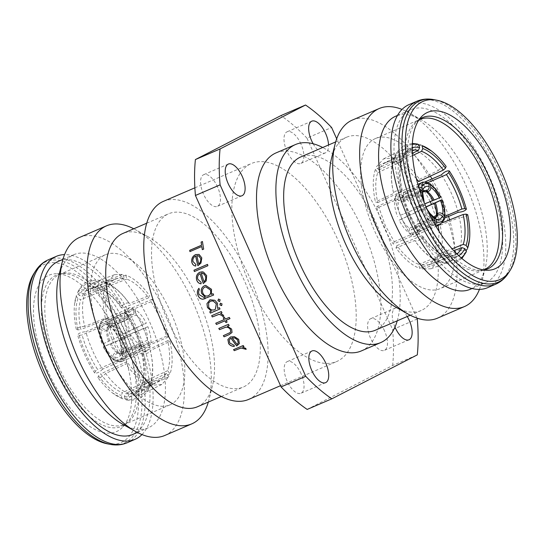 <?xml version="1.0" encoding="UTF-8"?>
<svg xmlns="http://www.w3.org/2000/svg" width="544" height="544" viewBox="0 0 544 544"><rect width="100%" height="100%" fill="white"/><g stroke="black" fill="none" stroke-linecap="round" stroke-linejoin="round"><path stroke-width="0.41" stroke-dasharray="2.72 2.04" d="M436.125 217.131L435.866 217.566A18.598 8.514 -115.3 0 1 435.452 218.402A18.598 8.514 -115.3 0 1 433.636 220.184A18.598 8.514 -115.3 0 1 433.52 220.245A18.598 8.514 -115.3 0 1 430.27 220.442L432.936 217.6L434.486 217.41M433.582 216.94L431.29 216.784L428.556 219.592L409.272 228.31L405.253 224.448L401.622 218.899L425.945 207.944A20.216 8.752 65.7 0 0 428.21 211.691M427.128 209.352L426.231 207.781L399.14 220.177C402.41 226.46 406.096 230.996 410.183 233.764L433.582 223.856A25.337 10.968 -114.3 0 1 427.598 218.185A25.337 10.968 -114.3 0 1 422.144 209.794M423.246 200.151A20.216 8.738 67.7 0 0 424.776 205.326L400.064 215.41L398.303 208.91L398.004 203.123L417.588 195.078L421.525 194.956L422.987 193.14M150.28 346.882L125.691 357.116L122.699 356.32L121.101 354.246L120.748 352.077L122.033 350.934L125.95 350.887L146.914 342.734L150.28 346.882L146.744 351.016L142.222 351.023L141.318 345.61L144.65 345.372L146.914 342.734M140.066 349.955L115.702 360.611L114.322 360.55L113.628 359.38L113.247 356.68C113.145 354.831 113.886 353.491 115.457 352.648L118.64 352.913L139.162 344.549L140.066 349.955C135.986 347.194 132.308 342.672 129.044 336.403L131.512 335.131L135.136 340.68L139.162 344.549M127.459 332.86L102.238 344.189L127.459 332.86C124.943 326.203 123.957 320.3 124.501 315.16L127.867 319.308L128.166 325.088L129.928 331.595M125.072 312.684L100.429 323.632L99.579 324.496L99.912 325.938L101.64 327.957C102.938 329.215 104.434 329.542 106.134 328.936L108.134 326.434L128.445 316.832L125.072 312.684L128.54 308.584L133.13 308.543L134.035 313.956L130.703 314.194L128.445 316.832M135.293 309.611L110.418 320.144L108.977 322.878L109.494 325.523L110.418 327.06L112.71 327.216L115.444 324.408L136.197 315.024L135.293 309.611C139.373 312.378 143.045 316.894 146.309 323.17L143.847 324.435L140.216 318.893L136.197 315.024M145.432 327.978L118.946 338.844L120.686 345.406L121.523 352.424L123.121 354.498L126.126 355.246L150.858 344.406L147.485 340.265L147.193 334.478L145.432 327.978L147.893 326.713C150.409 333.363 151.402 339.266 150.858 344.406M124.352 336.634A18.598 8.038 -112.3 0 1 126.079 343.155A18.598 8.038 -112.3 0 1 126.412 348.922L122.475 349.044L121.013 350.86M115.444 324.408A18.598 8.051 -114.3 0 1 119.428 328.29A18.598 8.051 -114.3 0 1 123.094 333.819L117.776 336.219L114.104 330.677L110.418 327.066M108.134 326.434A18.598 8.514 -115.3 0 1 108.548 325.598A18.598 8.514 -115.3 0 1 110.364 323.816A18.598 8.514 -115.3 0 1 110.48 323.755A18.598 8.514 -115.3 0 1 113.73 323.558L111.064 326.4L109.514 326.59L107.902 324.741L107.386 322.096L108.786 319.335L133.13 308.543M109.732 340.687A18.598 8.956 -114.3 0 1 107.943 334.2A18.598 8.956 -114.3 0 1 107.678 328.399L105.692 330.827C104.006 331.398 102.51 331.051 101.218 329.78L99.09 326.584L99.994 325.502L124.501 315.16M118.64 352.913A18.598 8.942 -112.2 0 1 114.587 349.058A18.598 8.942 -112.2 0 1 110.99 343.502L103.176 346.936M125.95 350.887A18.598 8.48 -111.2 0 1 123.658 353.539A18.598 8.48 -111.2 0 1 123.291 353.702A18.598 8.48 -111.2 0 1 120.652 353.838A18.598 8.48 -111.2 0 1 120.36 353.763L117.11 353.464C115.505 354.287 114.743 355.62 114.845 357.462L115.219 360.169L116.212 361.474L117.334 361.413L142.222 351.023M423.252 191.923L421.967 193.066L418.05 193.113A18.598 8.48 -111.2 0 1 420.342 190.461A18.598 8.48 -111.2 0 1 420.709 190.298A18.598 8.48 -111.2 0 1 423.348 190.162A18.598 8.48 -111.2 0 1 423.64 190.237L425.496 190.658M400.064 215.41L424.776 205.326L424.252 202.674M435.866 217.566L416.99 226.488L420.383 230.663L443.571 220.368L444.421 219.504M416.99 226.488L414.732 229.126L411.4 229.364L430.27 220.442M414.732 229.126L433.52 220.245M428.556 219.592A18.598 8.051 -114.3 0 1 424.572 215.71A18.598 8.051 -114.3 0 1 420.906 210.181M419.648 207.366A18.598 8.038 -112.3 0 1 417.921 200.845A18.598 8.038 -112.3 0 1 417.588 195.078M418.05 193.113L398.575 200.688L400.833 198.05L404.165 197.812L423.64 190.237M400.833 198.05L420.709 190.298M423.246 191.95L406.293 198.859L410.312 202.728L413.943 208.277L424.742 203.871M406.293 198.859L405.382 193.412L428.298 183.389L429.678 183.45M426.081 206.999L415.5 211.766L417.262 218.266L417.561 224.053L433.493 216.872M113.628 359.38A23.181 11.138 67.8 0 1 108.188 354.314A23.181 11.138 67.8 0 1 103.401 346.8L129.044 336.403M109.494 325.523A20.216 8.752 -114.3 0 1 113.961 329.841A20.216 8.752 -114.3 0 1 118.055 336.056L146.309 323.17M124.114 278.324L97.464 288.476L95.254 287.144L94.636 284.118L100.252 280.575L102.537 282.193L123.155 274.339L114.505 274.672L106.44 282.934L108.739 286.226C110.296 282.887 112.39 280.527 115.029 279.16L116.171 278.65L124.114 278.324L123.155 274.339M106.44 282.934L85.823 290.788L81.26 289.558L77.894 291.788L77.581 292.883L79.213 295.392L82.09 296.378A53.904 24.562 -110.9 0 1 88.495 289.272A53.904 24.562 -110.9 0 1 89.631 288.762A53.904 24.562 -110.9 0 1 97.464 288.476M166.586 336.104L140.923 347.099L140.406 348.153L142.215 348.616C146.771 347.868 149.042 346.759 149.029 345.284L168.885 336.777C165.322 323.252 159.739 310.767 152.13 299.322L151.178 301.662L160.276 318.165L166.586 336.104L168.885 336.777M152.13 299.322L132.274 307.829C131.09 306.605 128.704 307.469 125.127 310.406L124.324 312.202L125.514 312.664A53.904 26.425 -113.2 0 1 134.715 329.12A53.904 26.425 -113.2 0 1 140.923 347.099M378.814 169.966L403.05 158.304L403.566 155.856L401.751 153.428L395.141 155.421L394.944 157.808L376.516 166.675L383.636 158.821L393.23 158.08L394.189 162.064C390.782 161.269 387.756 161.548 385.111 162.901C382.466 164.268 380.372 166.627 378.814 169.966L376.516 166.675M412.291 150.232A53.904 24.677 64.3 0 0 409.503 151.157A53.904 24.677 64.3 0 0 409.238 151.286A53.904 24.677 64.3 0 0 403.05 158.304M394.25 241.726L418.486 231.336L419.676 231.798L418.873 233.594C415.296 236.531 412.916 237.388 411.726 236.171L393.305 244.066C385.696 232.621 380.113 220.136 376.55 206.611L378.848 207.284L385.159 225.216L394.25 241.726L393.305 244.066M376.55 206.611L394.971 198.716C394.951 197.241 397.222 196.132 401.785 195.384L403.594 195.847L403.077 196.901A53.904 26.425 66.8 0 0 409.285 214.88A53.904 26.425 66.8 0 0 418.486 231.336M209.97 299.778L214.887 300.254L217.525 303.266L217.627 308.4L219.416 307.632A107.698 49.225 66.7 0 0 220.055 308.924L220.055 308.924M210.582 301.09L208.706 302.913L208.719 307.061C210.147 309.611 212.092 310.495 214.567 309.72L215.383 309.25M217.532 186.912A17.252 7.881 66.7 0 0 203.687 174.678A17.252 7.881 66.7 0 0 203.483 194.133A17.252 7.881 66.7 0 0 217.321 206.366A17.252 7.881 66.7 0 0 217.532 186.912M300.954 144.017A17.252 7.881 66.7 0 0 287.11 131.784A17.252 7.881 66.7 0 0 286.906 151.239A17.252 7.881 66.7 0 0 300.744 163.472A17.252 7.881 66.7 0 0 300.954 144.017M384.56 330.922A17.252 7.881 66.7 0 0 370.716 318.689A17.252 7.881 66.7 0 0 370.512 338.144A17.252 7.881 66.7 0 0 384.35 350.377A17.252 7.881 66.7 0 0 384.56 330.922M407.245 316.506A17.252 7.881 66.7 0 0 395.379 308.081A17.252 7.881 66.7 0 0 394.978 327.094M301.138 373.81A17.252 7.881 66.7 0 0 287.293 361.583A17.252 7.881 66.7 0 0 287.089 381.038A17.252 7.881 66.7 0 0 300.927 393.271A17.252 7.881 66.7 0 0 301.138 373.81M117.314 335.634A85.163 38.93 66.7 0 0 56.256 273.734A85.163 38.93 66.7 0 0 47.94 371.3A85.163 38.93 66.7 0 0 122.38 427.441A85.163 38.93 66.7 0 0 117.314 335.634M107.154 443.782A97.022 44.35 66.7 0 0 122.142 333.152A97.022 44.35 66.7 0 0 33.925 273.55M141.977 434.568A99.613 45.533 66.7 0 0 136.231 326.998A99.613 45.533 66.7 0 0 64.559 254.606M132.899 434.411A94.221 43.071 66.7 0 0 134.042 328.127A94.221 43.071 66.7 0 0 58.432 261.304M122.686 424.225A94.221 43.071 66.7 0 0 148.315 427.781A94.221 43.071 66.7 0 0 149.45 321.497A94.221 43.071 66.7 0 0 73.841 254.674A94.221 43.071 66.7 0 0 58.806 275.726M164.778 435.486A107.807 49.28 66.7 0 0 166.083 313.881A107.807 49.28 66.7 0 0 79.574 237.422M208.318 402.084A107.807 49.28 66.7 0 0 208.937 399.799A107.807 49.28 66.7 0 0 193.038 302.28A107.807 49.28 66.7 0 0 135.85 229.901A107.807 49.28 66.7 0 0 133.77 228.779M197.418 406.776A94.33 43.119 66.7 0 0 212.473 385.696A94.33 43.119 66.7 0 0 198.56 300.37A94.33 43.119 66.7 0 0 148.519 237.034A94.33 43.119 66.7 0 0 122.862 233.471M167.525 320.171A94.33 43.119 66.7 0 0 243.216 387.07A94.33 43.119 66.7 0 0 244.358 280.663A94.33 43.119 66.7 0 0 168.66 213.765A94.33 43.119 66.7 0 0 167.525 320.171M248.54 399.452A107.807 49.28 66.7 0 0 249.846 277.841A107.807 49.28 66.7 0 0 163.336 201.389M250.111 285.104A107.807 49.28 66.7 0 0 336.62 361.556A107.807 49.28 66.7 0 0 337.926 239.952A107.807 49.28 66.7 0 0 251.416 163.499A107.807 49.28 66.7 0 0 250.111 285.104M361.284 350.948A107.807 49.28 66.7 0 0 362.59 229.344A107.807 49.28 66.7 0 0 276.08 152.884M397.249 320.804A107.807 49.28 66.7 0 0 381.963 221.007A107.807 49.28 66.7 0 0 322.701 147.499M375.34 330.235A94.33 43.119 66.7 0 0 376.475 223.829A94.33 43.119 66.7 0 0 300.784 156.93M395.481 306.966A94.33 43.119 66.7 0 0 421.138 310.529A94.33 43.119 66.7 0 0 422.28 204.122A94.33 43.119 66.7 0 0 346.582 137.224A94.33 43.119 66.7 0 0 331.527 158.304M437.471 318.172A107.807 49.28 66.7 0 0 438.777 196.568A107.807 49.28 66.7 0 0 352.267 120.108M479.441 289.394A107.807 49.28 66.7 0 0 481.63 282.492A107.807 49.28 66.7 0 0 465.732 184.974A107.807 49.28 66.7 0 0 408.544 112.588A107.807 49.28 66.7 0 0 402.023 109.432M470.159 289.326A94.221 43.071 66.7 0 0 485.194 268.274A94.221 43.071 66.7 0 0 471.294 183.042A94.221 43.071 66.7 0 0 421.314 119.775A94.221 43.071 66.7 0 0 395.685 116.219M409.958 215.873A94.221 43.071 66.7 0 0 485.568 282.696A94.221 43.071 66.7 0 0 486.71 176.412A94.221 43.071 66.7 0 0 411.101 109.589A94.221 43.071 66.7 0 0 409.958 215.873M487.703 287.647A99.613 45.533 66.7 0 0 488.906 175.284A99.613 45.533 66.7 0 0 408.972 104.638M448.582 216.43A81.716 37.352 66.7 0 0 441.062 196.479A81.716 37.352 66.7 0 0 431.984 178.908M430.318 176.161A81.716 37.352 66.7 0 0 375.489 138.523A81.716 37.352 66.7 0 0 374.503 230.697A81.716 37.352 66.7 0 0 440.076 288.653A81.716 37.352 66.7 0 0 449.602 219.864M104.394 346.895A81.716 37.352 -113.3 0 1 105.386 254.721A81.716 37.352 -113.3 0 1 170.959 312.671A81.716 37.352 -113.3 0 1 169.973 404.852A81.716 37.352 -113.3 0 1 104.394 346.895M313.147 143.766A17.252 7.881 66.7 0 0 325.407 152.864A17.252 7.881 66.7 0 0 328.528 144.996M416.86 318.07L336.682 138.829M307.176 409.428L392.632 365.486L417.296 354.878M392.632 365.486A172.489 78.846 66.7 0 0 392.605 329.589L306.959 138.122L331.622 127.514M417.268 318.981L392.605 329.589M306.959 138.122A172.489 78.846 66.7 0 0 280.867 115.627M242.583 347.052L245.786 348.31L246.14 349.282M233.539 349.602L243.195 345.447A107.698 49.225 66.7 0 0 244.004 346.44M227.882 339.531L230.452 336.947L234.396 336.6L238.68 339.286L239.38 343.55M229.194 339.946L229.752 342.917L234.158 345.202L234.314 346.358M232.261 337.756A107.698 49.225 66.7 0 0 237.123 344.366L238.245 342.904M227.46 326.203L231.656 329.032L232.043 332.452M223.366 335.621L230.01 332.588L230.697 331.806M218.817 328.413L228.473 324.258A107.698 49.225 66.7 0 0 229.201 325.455M226.134 320.266A107.698 49.225 66.7 0 0 227.14 322.014L227.093 322.034M215.778 323.19L224.244 319.546M223.251 317.771L224.441 317.261A107.698 49.225 66.7 0 0 225.427 319.036L229.323 317.356A107.698 49.225 66.7 0 0 230.024 318.587M220.599 313.378L223.523 315.207L223.754 316.431M211.664 315.676L211.704 315.642A107.698 49.225 66.7 0 0 211.711 315.663L221.36 311.494A107.698 49.225 66.7 0 0 222.02 312.766M209.76 311.787L211.432 311.066M218.525 299.023L220.177 299.778L219.64 301.471M220.238 303.266L222.108 303.899L221.592 305.578M213.622 295.045L205.319 298.602M198.941 288.361L198.975 288.313A107.698 49.225 66.7 0 0 199.471 289.666C198.512 291.176 198.417 292.822 199.179 294.603L204.095 297.541M205.693 285.389L211.541 289.286L211.426 294.413M213.112 293.692L213.112 293.692A107.698 49.225 66.7 0 0 213.67 295.025M205.741 286.858L204.891 287.11C202.667 288.347 202.008 290.319 202.912 293.026C204.095 295.664 205.904 296.568 208.338 295.746M202.429 271.81L203.565 272.082L206.7 275.624L206.271 280.894L203.334 283.54A107.698 49.225 66.7 0 0 203.334 283.54L203.279 283.54M200.144 273.652C198.009 274.802 197.234 276.651 197.826 279.215L201.192 282.404L201.056 283.852M202.273 273.285L201.368 273.285A107.698 49.225 66.7 0 0 204.048 281.67M207.896 265.724L194.351 271.551M207.536 264.404L207.584 264.384A107.698 49.225 66.7 0 0 207.958 265.73M195.67 266.043L195.099 265.928M199.145 254.456L201.858 257.91L201.001 263.112L197.894 265.73M195.724 256.027C193.569 257.169 192.664 258.992 193.011 261.501L195.983 264.629L195.731 266.064M199.179 256.088L196.935 255.66A107.698 49.225 66.7 0 0 198.798 263.888M201.831 246.541L189.978 251.641M202.463 241.57L202.518 241.543A107.698 49.225 66.7 0 0 203.742 249.118L203.687 249.091M203.742 249.118L202.388 249.703M435.214 224.665L412.311 234.818L416.915 234.777L420.383 230.663M412.311 234.818L411.4 229.364M409.272 228.31L410.183 233.764M399.14 220.177L401.622 218.899M420.947 207.114A25.337 10.948 -112.3 0 1 418.261 197.316A25.337 10.948 -112.3 0 1 417.874 188.754L394.611 198.948C394.067 204.102 395.053 210.018 397.582 216.689M394.611 198.948L398.004 203.123M398.575 200.688L395.175 196.513L418.309 186.884A25.337 11.553 -111.2 0 1 418.499 186.422M427.788 182.526L426.666 182.587L403.254 192.358L398.725 192.372L395.175 196.513M403.254 192.358L404.165 197.812M440.599 197.2L416.425 206.999C413.154 200.709 409.469 196.18 405.382 193.412M416.425 206.999L413.943 208.277M415.5 211.766L426.02 206.863M444.91 217.416L444.006 218.498L420.954 228.228C421.498 223.074 420.512 217.158 417.982 210.487M420.954 228.228L417.561 224.053M422.334 269.096L421.376 265.112L429.318 264.785L436.75 257.21L439.049 260.501L430.984 268.763L422.334 269.096L441.463 261.807L443.748 263.425L449.364 259.882L448.746 256.856L446.536 255.524A53.904 24.562 69.1 0 0 454.369 255.238A53.904 24.562 69.1 0 0 456.885 253.892M438.036 225.495L437.832 224.536L440.13 225.209C443 238.53 443.006 249.383 440.157 257.768L437.852 254.476L439.083 231.445M430.256 201.62L421.314 185.45L422.26 183.11C429.869 194.555 435.452 207.04 439.015 220.565L436.716 219.892L431.467 204.401M416.35 178.609L406.518 168.49L396.868 162.846L395.91 158.862C403.798 161.724 411.686 168.531 419.58 179.268L418.628 181.614M409.503 151.157L385.111 162.901M375.408 169.408L377.713 172.7C375.108 180.424 375.115 190.407 377.733 202.64L375.435 201.967C372.565 188.646 372.558 177.793 375.408 169.408L393.686 160.895A58.215 28.009 65 0 0 393.713 193.46L375.435 201.967M395.984 247.908L396.936 245.562C404.192 255.415 411.448 261.664 418.696 264.33L419.655 268.314C411.767 265.445 403.879 258.645 395.984 247.908L414.766 240.516A58.215 27.921 68.5 0 0 438.43 260.923L419.655 268.314M123.291 353.702L144.65 345.372M110.48 323.755L130.703 314.194M168.919 376.638L166.614 373.34L160.058 380.542L151.246 381.249L152.198 385.234L161.799 384.492L168.919 376.638L149.056 386.192L148.859 388.579L142.249 390.572L140.434 388.144L140.95 385.696A53.904 24.677 -115.7 0 1 134.497 392.843A53.904 24.677 -115.7 0 1 125.582 393.598L124.392 396.392L125.195 399.337L126.575 399.969L132.342 394.788L152.198 385.234M149.546 384.458L148.594 380.474C141.338 377.808 134.089 371.552 126.827 361.706L125.882 364.052C133.77 374.789 141.664 381.589 149.546 384.458L129.309 393.904A58.215 25.255 -115 0 1 105.638 373.497L125.882 364.052M123.223 360.25L124.175 357.904C117.198 347.378 112.057 335.893 108.766 323.469L106.468 322.796C110.031 336.321 115.62 348.806 123.223 360.25L102.605 369.152A58.215 24.643 -113.4 0 1 85.85 331.697L106.468 322.796M105.366 318.199L107.664 318.872C105.046 306.639 105.04 296.657 107.644 288.925L105.346 285.634C102.49 294.018 102.496 304.878 105.366 318.199L84.592 326.441A58.215 25.174 -111.6 0 1 84.565 293.876L105.346 285.634M125.807 275.114L126.766 279.099C134.014 281.758 141.27 288.014 148.526 297.86L149.478 295.521C141.583 284.777 133.695 277.977 125.807 275.114L105.57 283.077A58.215 27.921 -111.5 0 1 129.234 303.484L149.478 295.521M169.986 341.374L167.688 340.7C170.306 352.934 170.32 362.909 167.708 370.641L170.014 373.932C172.863 365.548 172.856 354.695 169.986 341.374L150.287 350.54A58.215 28.009 -115 0 1 150.314 383.105L170.014 373.932M440.45 262.466C431.351 259.25 422.824 252.022 414.882 240.768L414.766 240.516C415.983 241.794 418.411 240.999 422.049 238.136L422.851 236.341L421.627 235.844A53.904 25.854 68.5 0 0 437.41 251.709A53.904 25.854 68.5 0 0 443.394 254.606L445.57 255.932L446.196 258.958L440.45 262.466L438.43 260.923M422.049 238.136A59.296 28.444 68.5 0 0 446.196 258.958M445.57 255.932A56.059 26.887 -111.5 0 1 439.307 252.899A56.059 26.887 -111.5 0 1 422.851 236.341M418.696 264.33L443.394 254.606M396.936 245.562L421.627 235.844M401.785 195.384A59.296 29.063 66.8 0 0 418.873 233.594M419.676 231.798A56.059 27.479 -113.2 0 1 403.594 195.847M394.971 198.716A58.215 28.54 66.8 0 0 411.726 236.171L411.835 236.416C403.974 224.896 398.324 212.269 394.883 198.526L394.971 198.716M378.848 207.284L403.077 196.901M400.438 156.665L402.254 159.093L401.751 161.507A53.904 25.935 65 0 0 400.486 166.056A53.904 25.935 65 0 0 401.771 191.454L402.274 190.346L400.466 189.883C395.93 190.72 393.679 191.916 393.713 193.46L393.625 193.256C390.436 179.622 390.497 168.11 393.808 158.719L400.438 156.665A59.296 28.526 65 0 0 400.466 189.883M402.274 190.346A56.059 26.976 -115 0 1 400.921 163.86A56.059 26.976 -115 0 1 402.254 159.093M393.686 160.895L393.808 158.719M377.733 202.64L401.771 191.454M377.713 172.7L401.751 161.507M412.345 144.384A59.296 27.146 64.3 0 0 401.751 153.428M403.566 155.856A56.059 25.663 -115.7 0 1 412.264 147.642M393.23 158.08L411.658 149.212A58.215 26.649 64.3 0 0 401.948 150.008A58.215 26.649 64.3 0 0 394.944 157.808M411.658 149.212L417.425 144.031M394.189 162.064L412.4 153.299M419.58 179.268L438.362 170.503A58.215 25.255 65 0 0 414.691 150.096L395.91 158.862M418.88 144.949L414.691 150.096M438.362 170.503C441.279 167.443 443.863 166.076 446.121 166.41M396.868 162.846L412.542 155.53M458.15 212.303A58.215 24.643 66.6 0 0 441.395 174.848M424.823 182.002L422.26 183.11M439.015 220.565L444.482 218.205M421.314 185.45L427.944 182.587M436.716 219.892L445.033 216.301M440.157 257.768L459.435 250.124A58.215 25.174 68.4 0 0 459.408 217.559L440.13 225.209M467.704 214.662C466.364 216.349 463.597 217.314 459.408 217.559M459.435 250.124L466.052 250.546M437.832 224.536L442.694 222.605M437.852 254.476L452.098 248.826M421.376 265.112L446.536 255.524M436.75 257.21L453.805 250.709M466.106 252.212L462.74 254.442L458.177 253.212L439.049 260.501M441.463 261.807A58.215 26.527 69.1 0 0 450.004 261.514A58.215 26.527 69.1 0 0 458.177 253.212M449.364 259.882A59.296 27.023 69.1 0 0 461.176 257.876M458.748 255.687A56.059 25.548 -110.9 0 1 448.746 256.856M150.192 385.281C153.503 375.89 153.564 364.378 150.375 350.744L150.287 350.54C150.328 352.084 148.077 353.274 143.534 354.117L141.726 353.654L142.229 352.546A53.904 25.935 -115 0 1 143.514 377.944A53.904 25.935 -115 0 1 142.249 382.493L141.746 384.907L143.562 387.335L150.192 385.281L150.314 383.105M143.534 354.117A59.296 28.526 -115 0 1 143.562 387.335M141.746 384.907A56.059 26.976 65 0 0 143.079 380.14A56.059 26.976 65 0 0 141.726 353.654M167.708 370.641L142.249 382.493M167.688 340.7L142.229 352.546M125.127 310.406A59.296 29.063 -113.2 0 1 142.215 348.616M140.406 348.153A56.059 27.479 66.8 0 0 124.324 312.202M132.274 307.829A58.215 28.54 -113.2 0 1 149.029 345.284L149.117 345.474C145.676 331.731 140.026 319.104 132.165 307.584L132.274 307.829M151.178 301.662L125.514 312.664M97.804 285.042L98.43 288.068L100.606 289.394A53.904 25.854 -111.5 0 1 106.59 292.291A53.904 25.854 -111.5 0 1 122.373 308.156L121.149 307.659L121.951 305.864C125.582 303.001 128.01 302.206 129.234 303.484L129.118 303.232C121.176 291.978 112.649 284.75 103.55 281.534L97.804 285.042A59.296 28.444 -111.5 0 1 121.951 305.864M121.149 307.659A56.059 26.887 68.5 0 0 104.693 291.101A56.059 26.887 68.5 0 0 98.43 288.068M105.57 283.077L103.55 281.534M148.526 297.86L122.373 308.156M126.766 279.099L100.606 289.394M77.581 292.883A59.296 27.023 -110.9 0 1 94.636 284.118M95.254 287.144A56.059 25.548 69.1 0 0 79.213 295.392M85.823 290.788A58.215 26.527 -110.9 0 1 93.996 282.486A58.215 26.527 -110.9 0 1 102.537 282.193M108.739 286.226L82.09 296.378M84.592 326.441C80.41 326.679 77.642 327.644 76.296 329.338L77.921 329.882L80.818 329.521A53.904 23.31 -111.6 0 1 80.791 299.581L77.901 298.629L76.269 296.12L76.439 295.378L79.757 292.74L84.565 293.876M76.296 329.338A59.296 25.636 -111.6 0 1 74.487 304.688A59.296 25.636 -111.6 0 1 76.269 296.12M77.901 298.629A56.059 24.242 68.4 0 0 77.921 329.882M107.644 288.925L80.791 299.581M107.664 318.872L80.818 329.521M102.605 369.152C99.647 372.157 97.009 373.456 94.704 373.048L95.322 371.328L97.532 369.41A53.904 22.821 -113.4 0 1 82.124 334.968L79.24 335.383L77.615 334.839C78.934 333.057 81.682 332.01 85.85 331.697M94.704 373.048A59.296 25.099 -113.4 0 1 77.615 334.839M79.24 335.383A56.059 23.732 66.6 0 0 95.322 371.328M108.766 323.469L82.124 334.968M124.175 357.904L97.532 369.41M129.309 393.904L127.072 398.113L122.985 398.922L122.026 398.412L121.217 395.461L122.441 392.68A53.904 23.385 -115 0 1 100.674 373.912L98.498 375.877L97.879 377.59C100.13 377.924 102.714 376.564 105.638 373.497M122.026 398.412A59.296 25.724 -115 0 1 112.472 392.938A59.296 25.724 -115 0 1 97.879 377.59M98.498 375.877A56.059 24.324 65 0 0 121.217 395.461M126.827 361.706L100.674 373.912M148.594 380.474L122.441 392.68M166.614 373.34L140.95 385.696M151.246 381.249L125.582 393.598M149.056 386.192A58.215 26.649 -115.7 0 1 142.052 393.992A58.215 26.649 -115.7 0 1 132.342 394.788M142.249 390.572A59.296 27.146 -115.7 0 1 125.195 399.337M124.392 396.392A56.059 25.663 64.3 0 0 140.434 388.144M121.523 352.424A20.216 8.738 -112.3 0 0 121.176 345.977A20.216 8.738 -112.3 0 0 119.224 338.674L123.053 336.886A25.337 10.948 -112.3 0 1 125.739 346.684A25.337 10.948 -112.3 0 1 126.126 355.246M147.893 326.713L123.053 336.886M147.485 340.265L126.412 348.922M143.847 324.435L123.094 333.819M134.035 313.956L113.73 323.558M99.09 326.584L99.355 335.056L102.238 344.189A23.181 11.159 65.7 0 1 99.756 335.478A23.181 11.159 65.7 0 1 99.484 327.76M127.867 319.308L107.678 328.399M131.512 335.131L110.99 343.502M141.318 345.61L120.36 353.763M121.101 354.246A20.216 9.214 -111.2 0 1 118.551 357.258A20.216 9.214 -111.2 0 1 114.845 357.462M113.247 356.68A20.216 9.717 -112.2 0 1 108.705 352.396A20.216 9.717 -112.2 0 1 104.686 346.147M103.516 343.529A20.216 9.738 -114.3 0 1 101.483 336.253A20.216 9.738 -114.3 0 1 101.218 329.78M101.64 327.957A20.216 9.255 -115.3 0 1 104.115 324.979A20.216 9.255 -115.3 0 1 107.902 324.741M443.571 220.368A25.337 11.594 -115.3 0 1 440.334 224.475M435.452 218.402L436.472 216.668A17.415 7.97 -115.3 0 1 434.772 218.341A17.415 7.97 -115.3 0 1 431.712 218.6M431.229 217.797A23.181 10.037 -114.3 0 1 429.678 216.016A23.181 10.037 -114.3 0 1 424.796 208.536M430.032 217.77A17.415 7.541 -114.3 0 1 426.401 214.207A17.415 7.541 -114.3 0 1 423.048 209.182M423.626 205.924A23.181 10.016 -112.3 0 1 421.246 197.173A23.181 10.016 -112.3 0 1 420.825 193.61M421.818 206.428A17.415 7.528 -112.3 0 1 420.26 200.484A17.415 7.528 -112.3 0 1 419.941 195.208M420.39 193.283A17.415 7.942 -111.2 0 1 422.498 190.896A17.415 7.942 -111.2 0 1 425.313 190.611L423.348 190.162M428.298 183.389A25.337 12.179 -112.2 0 1 434.398 189.02A25.337 12.179 -112.2 0 1 439.736 197.458M440.932 200.131A25.337 12.199 -114.3 0 1 443.734 209.889A25.337 12.199 -114.3 0 1 444.006 218.498M115.219 360.169A23.181 10.567 68.8 0 0 119.687 359.992A23.181 10.567 68.8 0 0 122.699 356.32M125.691 357.116A25.337 11.553 -111.2 0 1 122.339 361.27A25.337 11.553 -111.2 0 1 121.972 361.44A25.337 11.553 -111.2 0 1 117.334 361.413M123.61 350.717A17.415 7.942 -111.2 0 1 121.502 353.104A17.415 7.942 -111.2 0 1 118.687 353.389A17.415 7.942 -111.2 0 1 118.504 353.342M115.702 360.611A25.337 12.179 -112.2 0 1 109.602 354.98A25.337 12.179 -112.2 0 1 104.264 346.542M116.824 352.512A17.415 8.371 -112.2 0 1 113.132 348.969A17.415 8.371 -112.2 0 1 109.84 343.917M103.068 343.869A25.337 12.199 -114.3 0 1 100.266 334.111A25.337 12.199 -114.3 0 1 99.994 325.502M108.61 341.163A17.415 8.384 -114.3 0 1 106.991 335.247A17.415 8.384 -114.3 0 1 106.733 329.95M107.386 322.096A23.181 10.608 64.7 0 0 102.83 322.306A23.181 10.608 64.7 0 0 99.912 325.938M100.429 323.632A25.337 11.594 -115.3 0 1 103.666 319.525A25.337 11.594 -115.3 0 1 103.958 319.389A25.337 11.594 -115.3 0 1 108.786 319.335M107.182 328.025A17.415 7.97 -115.3 0 1 107.528 327.332A17.415 7.97 -115.3 0 1 109.228 325.659A17.415 7.97 -115.3 0 1 112.288 325.4M119.204 335.464A23.181 10.037 65.7 0 0 114.322 327.984A23.181 10.037 65.7 0 0 108.977 322.878M110.418 320.144A25.337 10.968 -114.3 0 1 116.402 325.815A25.337 10.968 -114.3 0 1 121.856 334.206M113.968 326.23A17.415 7.541 -114.3 0 1 117.599 329.793A17.415 7.541 -114.3 0 1 120.952 334.818M123.121 354.498A23.181 10.016 67.7 0 0 122.754 346.827A23.181 10.016 67.7 0 0 120.374 338.076M122.182 337.572A17.415 7.528 -112.3 0 1 123.74 343.516A17.415 7.528 -112.3 0 1 124.059 348.792M508.504 272.911A98.743 45.138 66.7 0 0 499.154 170.904A98.743 45.138 66.7 0 0 433.976 99.668M419.261 119.428A82.368 37.652 66.7 0 0 416.643 121.693A82.368 37.652 66.7 0 0 421.539 210.487A82.368 37.652 66.7 0 0 480.59 270.348A82.368 37.652 66.7 0 0 484.038 270.001M375.489 138.523L419.784 119.469A81.716 37.352 66.7 0 0 418.792 211.643A81.716 37.352 66.7 0 0 484.364 269.6L440.076 288.653M58.643 366.581A81.716 37.352 66.7 0 0 124.216 424.531A81.716 37.352 66.7 0 0 125.208 332.357A81.716 37.352 66.7 0 0 59.636 274.4A81.716 37.352 66.7 0 0 58.643 366.581M55.366 368.009A82.368 37.652 66.7 0 0 127.357 422.307A82.368 37.652 66.7 0 0 122.461 333.513A82.368 37.652 66.7 0 0 63.41 273.652A82.368 37.652 66.7 0 0 55.366 368.009M110.024 444.332A98.743 45.138 66.7 0 0 125.283 331.738A98.743 45.138 66.7 0 0 35.496 271.089M127.072 442.789A99.613 45.533 66.7 0 0 128.275 330.426A99.613 45.533 66.7 0 0 48.341 259.78M495.659 284.22A99.613 45.533 66.7 0 0 496.862 171.856A99.613 45.533 66.7 0 0 416.928 101.211M422.028 182.56A25.337 11.553 -111.2 0 1 426.666 182.587M120.652 353.838L118.687 353.389L119.755 353.335L120.748 352.07M109.514 326.597L108.222 326.611L107.528 327.332L108.548 325.598M146.744 351.016L121.972 361.44L116.212 361.474M114.322 360.55L108.263 354.96L103.17 346.936M99.579 324.496L103.571 319.573L128.54 308.584M116.171 278.65L89.631 288.762M228.351 164.064L203.687 174.678M311.773 121.176L287.11 131.784M395.379 308.081L370.716 318.689M311.957 350.968L287.293 361.583M418.955 119.877L416.643 121.693L421.62 116.559M487.744 270.266L480.59 270.348L483.5 269.919M169.973 404.852L124.216 424.531L127.357 422.307L122.38 427.441M105.386 254.721L59.636 274.4L63.41 273.652L56.256 273.734M137.414 432.466L148.315 427.781M212.473 385.696L208.937 399.799M221.299 396.501L243.216 387.07M280.527 385.689L336.62 361.556M410.23 315.221L421.138 310.529M485.194 268.274L481.63 282.492M471.995 288.531L485.568 282.696M397.528 115.43L411.101 109.589M421.314 119.775L408.544 112.588M335.682 141.916L346.582 137.224M194.881 187.816L251.416 163.499M146.751 223.196L168.66 213.765M148.519 237.034L135.85 229.901M62.948 259.366L73.841 254.674M325.591 382.663L300.927 393.271M409.013 339.769L384.35 350.377M325.407 152.864L300.744 163.472M241.985 195.758L217.321 206.366M437.41 251.709L439.307 252.899M400.486 166.056L400.921 163.86M395.141 155.421L397.215 151.626L404.457 145.207L412.386 143.446M383.636 158.821L401.948 150.008M429.318 264.785L454.369 255.238M430.984 268.763L450.004 261.514M461.89 258.495L455.267 262.97L443.748 263.425M143.514 377.944L143.079 380.14M106.59 292.291L104.693 291.101M100.252 280.575L97.138 280.004L88.74 281.03C85.449 282.309 82.695 284.458 80.464 287.463L77.894 291.788M114.505 274.672L93.996 282.486M76.439 295.378L74.487 304.688M112.472 392.938L122.985 398.922M160.058 380.542L134.497 392.843M161.799 384.492L142.052 393.992M126.575 399.969L130.417 400.52L139.536 398.793L146.792 392.353L148.859 388.579M398.725 192.372L417.874 184.307M416.915 234.777L435.982 226.392"/><path stroke-width="0.82" d="M436.818 215.975A17.415 7.97 -115.3 0 1 436.472 216.668L435.778 217.389L434.486 217.403L436.098 219.259A20.216 9.255 64.7 0 0 439.885 219.021A20.216 9.255 64.7 0 0 442.36 216.043C441.062 214.785 439.566 214.458 437.866 215.064L435.866 217.566M424.252 202.674L422.477 191.576A20.216 8.738 67.7 0 0 422.824 198.023A20.216 8.738 67.7 0 0 423.246 200.151M426.89 190.536C428.495 189.713 429.257 188.38 429.155 186.538A20.216 9.214 68.8 0 0 425.449 186.742A20.216 9.214 68.8 0 0 422.899 189.754L423.252 191.923L424.245 190.665L425.313 190.611A17.415 7.942 -111.2 0 1 425.496 190.658L426.89 190.536M435.282 199.641L439.314 197.853A20.216 9.717 67.8 0 0 435.295 191.604A20.216 9.717 67.8 0 0 430.753 187.32C430.855 189.169 430.114 190.509 428.543 191.352L425.36 191.087A18.598 8.942 -112.2 0 1 429.413 194.942A18.598 8.942 -112.2 0 1 433.01 200.498L435.282 199.641M438.308 213.173C439.994 212.602 441.49 212.949 442.782 214.22A20.216 9.738 65.7 0 0 442.517 207.747A20.216 9.738 65.7 0 0 440.484 200.471L434.268 203.313A18.598 8.956 -114.3 0 1 436.057 209.8A18.598 8.956 -114.3 0 1 436.322 215.601L438.308 213.173M428.21 211.691A20.216 8.752 65.7 0 0 430.039 214.159A20.216 8.752 65.7 0 0 434.506 218.477L433.582 216.94M440.334 224.475A25.337 11.594 -115.3 0 1 440.042 224.611L444.421 219.504L444.088 218.062A23.181 10.608 -115.3 0 1 441.17 221.694A23.181 10.608 -115.3 0 1 436.614 221.904L435.023 224.747M434.255 223.4L435.023 221.122A23.181 10.037 -114.3 0 1 431.229 217.797M418.309 186.884L421.301 187.68A23.181 10.567 -111.2 0 1 424.313 184.008A23.181 10.567 -111.2 0 1 428.781 183.831L429.155 186.538M424.742 203.871L433.01 200.498M440.83 197.064L435.737 189.04L429.678 183.45L430.372 184.62A23.181 11.138 -112.2 0 1 435.812 189.686A23.181 11.138 -112.2 0 1 440.599 197.2L439.314 197.853M433.493 216.872L436.322 215.601M426.02 206.863L441.762 199.811A23.181 11.159 -114.3 0 1 444.244 208.522A23.181 11.159 -114.3 0 1 444.516 216.24L442.782 214.22M444.516 216.24L444.91 217.416L444.645 208.944L442 199.682L440.484 200.471M210.535 301.111L208.665 302.933L208.678 307.088C210.1 309.638 212.051 310.529 214.526 309.747L215.363 309.271L216.308 303.824L213.173 300.995L210.521 301.118M211.392 311.1L207.475 307.55L206.944 303.674L209.964 299.778L214.846 300.274L217.484 303.294L217.593 308.434L219.375 307.666A107.807 49.28 66.7 0 0 220.021 308.958L210.365 313.113A107.807 49.28 66.7 0 1 209.719 311.821L211.432 311.066L207.516 307.523L206.992 303.647L210.011 299.758M215.383 309.25L216.349 303.797L213.214 300.975L210.582 301.09M242.196 176.297A17.252 7.881 66.7 0 0 228.351 164.064A17.252 7.881 66.7 0 0 228.14 183.525A17.252 7.881 66.7 0 0 241.985 195.758A17.252 7.881 66.7 0 0 242.196 176.297M328.528 144.996A17.252 7.881 66.7 0 0 325.618 133.409A17.252 7.881 66.7 0 0 311.773 121.176A17.252 7.881 66.7 0 0 311.562 140.631A17.252 7.881 66.7 0 0 313.147 143.766M394.978 327.094A17.252 7.881 66.7 0 0 395.168 327.536A17.252 7.881 66.7 0 0 409.013 339.769A17.252 7.881 66.7 0 0 409.224 320.314A17.252 7.881 66.7 0 0 407.245 316.506M325.802 363.202A17.252 7.881 66.7 0 0 311.957 350.968A17.252 7.881 66.7 0 0 311.746 370.43A17.252 7.881 66.7 0 0 325.591 382.663A17.252 7.881 66.7 0 0 325.802 363.202M421.858 210.848A97.022 44.35 66.7 0 0 510.075 270.45A97.022 44.35 66.7 0 0 500.888 170.218A97.022 44.35 66.7 0 0 436.846 100.218A97.022 44.35 66.7 0 0 421.858 210.848M496.06 172.7A85.163 38.93 66.7 0 0 421.62 116.559A85.163 38.93 66.7 0 0 426.686 208.366A85.163 38.93 66.7 0 0 487.744 270.266A85.163 38.93 66.7 0 0 496.06 172.7M110.024 444.332A98.743 45.138 66.7 0 1 44.846 373.096A98.743 45.138 66.7 0 1 35.496 271.089L33.925 273.55A97.022 44.35 66.7 0 0 43.112 373.782A97.022 44.35 66.7 0 0 107.154 443.782L110.024 444.332C116.09 445.522 121.774 445.006 127.072 442.789L135.028 439.362A99.613 45.533 66.7 0 0 141.977 434.568M64.559 254.606A99.613 45.533 66.7 0 0 56.297 256.353A99.613 45.533 66.7 0 0 55.094 368.716A99.613 45.533 66.7 0 0 135.028 439.362M62.948 259.366L58.432 261.304A94.221 43.071 66.7 0 0 57.29 367.588A94.221 43.071 66.7 0 0 132.899 434.411L137.414 432.466M133.77 228.779A107.807 49.28 66.7 0 0 106.529 225.828L79.574 237.422A107.807 49.28 66.7 0 0 62.37 261.508L58.806 275.726A94.221 43.071 66.7 0 0 72.706 360.958A94.221 43.071 66.7 0 0 122.686 424.225L135.456 431.412A107.807 49.28 66.7 0 0 164.778 435.486L191.733 423.892A107.807 49.28 66.7 0 0 208.318 402.084M62.37 261.508A107.807 49.28 66.7 0 0 78.268 359.026A107.807 49.28 66.7 0 0 135.456 431.412M106.529 225.828A107.807 49.28 66.7 0 0 105.223 347.432A107.807 49.28 66.7 0 0 191.733 423.892M146.751 223.196L122.862 233.471A94.33 43.119 66.7 0 0 121.72 339.878A94.33 43.119 66.7 0 0 197.418 406.776L221.299 396.501M234.328 350.662A107.807 49.28 66.7 0 1 233.526 349.67L243.175 345.515A107.807 49.28 66.7 0 0 243.984 346.514L242.563 347.126L245.772 348.378L246.146 349.357L241.033 348.024L234.328 350.662L241.046 347.949L246.16 349.282M236.715 345.97A107.807 49.28 66.7 0 1 230.969 338.212L229.194 339.946L229.731 342.978L234.138 345.27L234.294 346.419C231.88 346.358 229.996 345.42 228.643 343.618L227.882 339.531L230.425 337.001L234.376 336.654L238.66 339.347L239.36 343.618L236.715 345.97L239.38 343.55M224.094 336.818A107.807 49.28 66.7 0 1 223.339 335.675L229.983 332.642L230.683 331.833L230.309 329.392C229.153 327.801 227.623 327.073 225.712 327.223L219.518 329.657A107.807 49.28 66.7 0 1 218.79 328.46L228.446 324.306A107.807 49.28 66.7 0 0 229.174 325.502L227.433 326.25L231.628 329.086L232.036 332.472L229.024 334.696L224.094 336.818L229.051 334.642L232.043 332.452M225.923 322.565A107.807 49.28 66.7 0 1 224.91 320.817L216.444 324.462A107.807 49.28 66.7 0 1 215.744 323.231L224.21 319.586A107.807 49.28 66.7 0 1 223.217 317.812L224.407 317.302A107.807 49.28 66.7 0 0 225.393 319.076L229.289 317.397A107.807 49.28 66.7 0 0 229.996 318.634L226.1 320.307A107.807 49.28 66.7 0 0 227.113 322.055L225.923 322.565L227.093 322.034M212.33 316.955A107.807 49.28 66.7 0 1 211.664 315.676L221.32 311.528A107.807 49.28 66.7 0 0 221.986 312.8L220.565 313.412L223.489 315.241L223.754 316.479L222.353 316.227L222.176 315.513L219.008 314.357L212.33 316.955L219.042 314.323L222.21 315.472L222.387 316.193L223.788 316.438M220.136 299.798L219.599 301.498L217.933 300.75L218.484 299.05L220.136 299.798M219.715 301.43L217.981 300.723L218.525 299.023M222.068 303.926L221.551 305.606L219.864 304.871L220.388 303.185L222.068 303.926M221.782 305.47L219.905 304.844L220.429 303.158M194.881 187.816L163.336 201.389A107.807 49.28 66.7 0 0 162.037 322.993A107.807 49.28 66.7 0 0 248.54 399.452L280.527 385.689M322.701 147.499A107.807 49.28 66.7 0 0 295.46 144.548L276.08 152.884A107.807 49.28 66.7 0 0 274.774 274.489A107.807 49.28 66.7 0 0 361.284 350.948L380.664 342.611A107.807 49.28 66.7 0 0 397.249 320.804M295.46 144.548A107.807 49.28 66.7 0 0 294.154 266.159A107.807 49.28 66.7 0 0 380.664 342.611M335.682 141.916L300.784 156.93A94.33 43.119 66.7 0 0 299.642 263.337A94.33 43.119 66.7 0 0 375.34 330.235L410.23 315.221M402.023 109.432A107.807 49.28 66.7 0 0 379.222 108.514L352.267 120.108A107.807 49.28 66.7 0 0 335.063 144.201L331.527 158.304A94.33 43.119 66.7 0 0 345.44 243.63A94.33 43.119 66.7 0 0 395.481 306.966L408.15 314.099A107.807 49.28 66.7 0 0 437.471 318.172L464.426 306.578A107.807 49.28 66.7 0 0 479.441 289.394M335.063 144.201A107.807 49.28 66.7 0 0 350.962 241.72A107.807 49.28 66.7 0 0 408.15 314.099M379.222 108.514A107.807 49.28 66.7 0 0 377.917 230.119A107.807 49.28 66.7 0 0 464.426 306.578M397.528 115.43L395.685 116.219A94.221 43.071 66.7 0 0 394.55 222.503A94.221 43.071 66.7 0 0 470.159 289.326L471.995 288.531M416.928 101.211L408.972 104.638A99.613 45.533 66.7 0 0 407.769 217.002A99.613 45.533 66.7 0 0 487.703 287.647L495.659 284.22C500.915 281.901 505.199 278.134 508.504 272.911A98.743 45.138 66.7 0 1 418.717 212.262A98.743 45.138 66.7 0 1 433.976 99.668C427.91 98.478 422.226 98.994 416.928 101.211A99.613 45.533 66.7 0 0 415.725 213.574A99.613 45.533 66.7 0 0 495.659 284.22M431.984 178.908A81.716 37.352 66.7 0 0 430.318 176.161M449.602 219.864A81.716 37.352 66.7 0 0 448.582 216.43M336.682 138.829L331.622 127.514A172.489 78.846 66.7 0 0 305.531 105.019L220.068 148.954A172.489 78.846 66.7 0 0 220.096 184.851L305.742 376.319A172.489 78.846 66.7 0 0 331.84 398.82L417.296 354.878A172.489 78.846 66.7 0 0 417.268 318.981L416.86 318.07M331.84 398.82L307.176 409.428A172.489 78.846 66.7 0 1 281.085 386.927L305.742 376.319M220.096 184.851L195.432 195.466L281.085 386.927M305.531 105.019L280.867 115.627L195.405 159.569L220.068 148.954M195.405 159.569A172.489 78.846 66.7 0 0 195.432 195.466M201.776 246.507L189.917 251.607A107.807 49.28 66.7 0 1 189.706 250.315L201.566 245.215A107.807 49.28 66.7 0 1 201.096 242.094L202.456 241.509A107.807 49.28 66.7 0 0 203.687 249.091L202.327 249.676A107.807 49.28 66.7 0 1 201.776 246.507L201.831 246.541A107.698 49.225 66.7 0 0 202.382 249.655M195.67 266.043C193.623 265.71 192.338 264.411 191.801 262.154C191.325 258.665 192.596 256.142 195.629 254.585L199.097 254.436L201.804 257.89L200.947 263.099L197.894 265.73A107.807 49.28 66.7 0 1 195.663 256.006C193.514 257.142 192.61 258.971 192.95 261.48L195.928 264.615L195.67 266.043L195.119 265.934M207.529 264.37A107.807 49.28 66.7 0 0 207.896 265.724L194.351 271.551A107.807 49.28 66.7 0 1 193.977 270.198L207.529 264.37M201.144 282.411L201.001 283.852C198.852 283.512 197.397 282.186 196.642 279.888C195.82 276.325 196.914 273.761 199.913 272.19L203.51 272.075L206.645 275.624L206.217 280.894L203.279 283.54A107.807 49.28 66.7 0 1 200.09 273.646C197.955 274.795 197.186 276.651 197.771 279.208L201.144 282.411M213.064 293.706A107.807 49.28 66.7 0 0 213.622 295.045L202.837 299.22C200.532 299.05 198.914 297.731 197.996 295.256C196.914 292.618 197.227 290.306 198.927 288.32A107.807 49.28 66.7 0 0 199.424 289.673C198.465 291.183 198.363 292.835 199.131 294.617L204.088 297.541L205.258 297.065L201.654 293.481C200.593 289.938 201.511 287.361 204.394 285.743L205.666 285.389L211.494 289.299L211.378 294.433L213.064 293.706L211.378 294.433M243.95 346.467L242.563 347.126M233.573 349.649A107.698 49.225 66.7 0 0 234.348 350.594M234.314 346.358C231.9 346.29 230.017 345.358 228.67 343.556L227.888 339.504M230.969 338.212L230.996 338.15A107.698 49.225 66.7 0 0 236.735 345.902M230.996 338.15L229.194 339.946M238.245 342.904L237.538 339.85L234.988 337.974L232.24 337.817A107.807 49.28 66.7 0 0 237.102 344.427L238.238 342.938L237.51 339.912L234.967 338.035L232.24 337.817M229.153 325.475L227.433 326.25M223.387 335.655A107.698 49.225 66.7 0 0 224.121 336.763M230.697 331.806L230.336 329.338C229.18 327.746 227.65 327.026 225.74 327.175L219.518 329.657M218.838 328.44A107.698 49.225 66.7 0 0 219.545 329.61M229.983 318.607L226.1 320.307M224.91 320.817L224.944 320.776A107.698 49.225 66.7 0 0 225.957 322.524M224.944 320.776L216.444 324.462M215.784 323.211A107.698 49.225 66.7 0 0 216.478 324.421M224.21 319.586L224.244 319.546A107.698 49.225 66.7 0 1 223.264 317.791M221.972 312.786L220.565 313.412M211.711 315.663A107.698 49.225 66.7 0 0 212.364 316.921M210.365 313.113L210.406 313.079A107.698 49.225 66.7 0 1 209.766 311.8M220.014 308.944L210.406 313.079M205.251 298.629L202.878 299.2C200.573 299.03 198.961 297.711 198.043 295.242C196.962 292.611 197.275 290.299 198.975 288.313M204.136 297.527L205.306 297.044L201.702 293.468C200.648 289.932 201.559 287.354 204.442 285.736L205.693 285.389M208.338 295.746L207.93 295.895L208.338 295.746C210.555 294.562 211.242 292.618 210.399 289.904L205.775 286.851L204.836 287.123C202.613 288.361 201.96 290.333 202.864 293.039C204.048 295.678 205.856 296.582 208.291 295.759C210.508 294.576 211.194 292.624 210.351 289.918L205.775 286.851M201.056 283.852C198.907 283.512 197.452 282.193 196.69 279.895C195.874 276.332 196.969 273.768 199.968 272.204L202.429 271.81M200.09 273.646L200.144 273.652A107.698 49.225 66.7 0 0 203.327 283.519M203.742 273.748L201.314 273.278A107.807 49.28 66.7 0 0 204 281.676L204.048 281.67C205.68 280.282 206.176 278.46 205.53 276.209L203.742 273.748L202.273 273.285M205.53 276.209L203.687 273.748M204 281.676C205.632 280.282 206.122 278.46 205.482 276.202M193.977 270.198L194.038 270.212A107.698 49.225 66.7 0 0 194.398 271.531M194.038 270.212L207.536 264.404M195.731 266.064C193.684 265.73 192.392 264.432 191.862 262.174C191.379 258.686 192.658 256.17 195.69 254.612L199.158 254.463M195.663 256.006L195.724 256.027A107.698 49.225 66.7 0 0 197.941 265.71M199.179 256.088L196.88 255.632A107.807 49.28 66.7 0 0 198.744 263.874L198.798 263.888C200.484 262.507 201.117 260.705 200.688 258.488L198.628 255.816M200.688 258.488L198.662 255.823M198.744 263.874C200.43 262.487 201.062 260.685 200.634 258.468M189.965 251.586A107.698 49.225 66.7 0 1 189.768 250.349L189.706 250.315M202.463 241.57L201.096 242.094M201.158 242.128A107.698 49.225 66.7 0 0 201.627 245.242L201.566 245.215M189.768 250.349L201.627 245.242M439.083 231.445L438.036 225.495M431.467 204.401L430.256 201.62M431.528 151.062A59.296 25.724 65 0 0 421.974 145.588L431.528 151.062A59.296 25.724 65 0 1 446.121 166.41L445.502 168.123L443.326 170.088L418.628 181.614L416.35 178.609M412.386 143.446L417.425 144.031L418.805 144.663L419.608 147.608L418.418 150.402A53.904 24.677 64.3 0 0 412.291 150.232M418.805 144.663A59.296 27.146 64.3 0 0 412.345 144.384M412.264 147.642A56.059 25.663 -115.7 0 1 419.608 147.608M412.4 153.299L418.418 150.402M443.326 170.088A53.904 23.385 65 0 0 421.559 151.32L422.783 148.539L421.974 145.588M422.783 148.539A56.059 24.324 -115 0 1 445.502 168.123M421.015 145.078L418.88 144.949M412.542 155.53L421.559 151.32M444.482 218.205L458.15 212.303C462.312 211.99 465.059 210.943 466.385 209.161L464.76 208.617L461.876 209.032A53.904 22.821 66.6 0 0 446.468 174.59L448.678 172.672L449.296 170.952C446.991 170.544 444.36 171.843 441.395 174.848L424.823 182.002M466.385 209.161A59.296 25.099 66.6 0 0 449.296 170.952M448.678 172.672A56.059 23.732 -113.4 0 1 464.76 208.617M427.944 182.587L446.468 174.59M445.033 216.301L461.876 209.032M467.731 247.88L466.099 245.371L463.209 244.419A53.904 23.31 68.4 0 0 463.182 214.479L466.079 214.118L467.704 214.662A59.296 25.636 68.4 0 1 469.513 239.312L467.731 247.88A59.296 25.636 68.4 0 0 469.513 239.312M466.079 214.118A56.059 24.242 -111.6 0 1 466.099 245.371M466.052 250.546L467.561 248.622M442.694 222.605L463.182 214.479M452.098 248.826L463.209 244.419M453.805 250.709L461.91 247.622L464.787 248.608L466.419 251.117L466.106 252.212L461.89 258.495M456.885 253.892A53.904 24.562 69.1 0 0 461.91 247.622M461.176 257.876A59.296 27.023 69.1 0 0 466.419 251.117M464.787 248.608A56.059 25.548 -110.9 0 1 458.748 255.687M434.268 203.313L426.081 206.999M430.753 187.32L430.372 184.62M425.36 191.087L423.246 191.95M422.899 189.754L421.301 187.68M428.781 183.831L427.788 182.526C423.735 182.009 421.811 182.022 422.028 182.56A25.337 11.553 -111.2 0 0 421.661 182.73A25.337 11.553 -111.2 0 0 418.499 186.422M420.825 193.61A23.181 10.016 -112.3 0 1 420.879 189.502L422.477 191.576M420.879 189.502L419.444 188.632M434.506 218.477L435.023 221.122M436.614 221.904L436.098 219.259M442.36 216.043L444.088 218.062M427.176 191.488A17.415 8.371 -112.2 0 1 430.868 195.031A17.415 8.371 -112.2 0 1 434.16 200.083M435.39 202.837A17.415 8.384 -114.3 0 1 437.009 208.753A17.415 8.384 -114.3 0 1 437.267 214.05M484.038 270.001A82.368 37.652 66.7 0 0 488.634 175.991A82.368 37.652 66.7 0 0 419.261 119.428M483.5 269.919L484.364 269.6A81.716 37.352 66.7 0 0 485.357 177.419A81.716 37.352 66.7 0 0 419.784 119.469L418.955 119.877M35.496 271.089C38.801 265.866 43.085 262.099 48.341 259.78A99.613 45.533 66.7 0 0 47.138 372.144A99.613 45.533 66.7 0 0 127.072 442.789M435.982 226.392L440.042 224.611A25.337 11.594 -115.3 0 1 435.214 224.665M433.582 216.934L429.896 213.323L427.128 209.352M510.075 270.45L508.504 272.911M48.341 259.78L56.297 256.353M436.846 100.218L433.976 99.668M417.874 184.307L422.028 182.56"/></g></svg>
